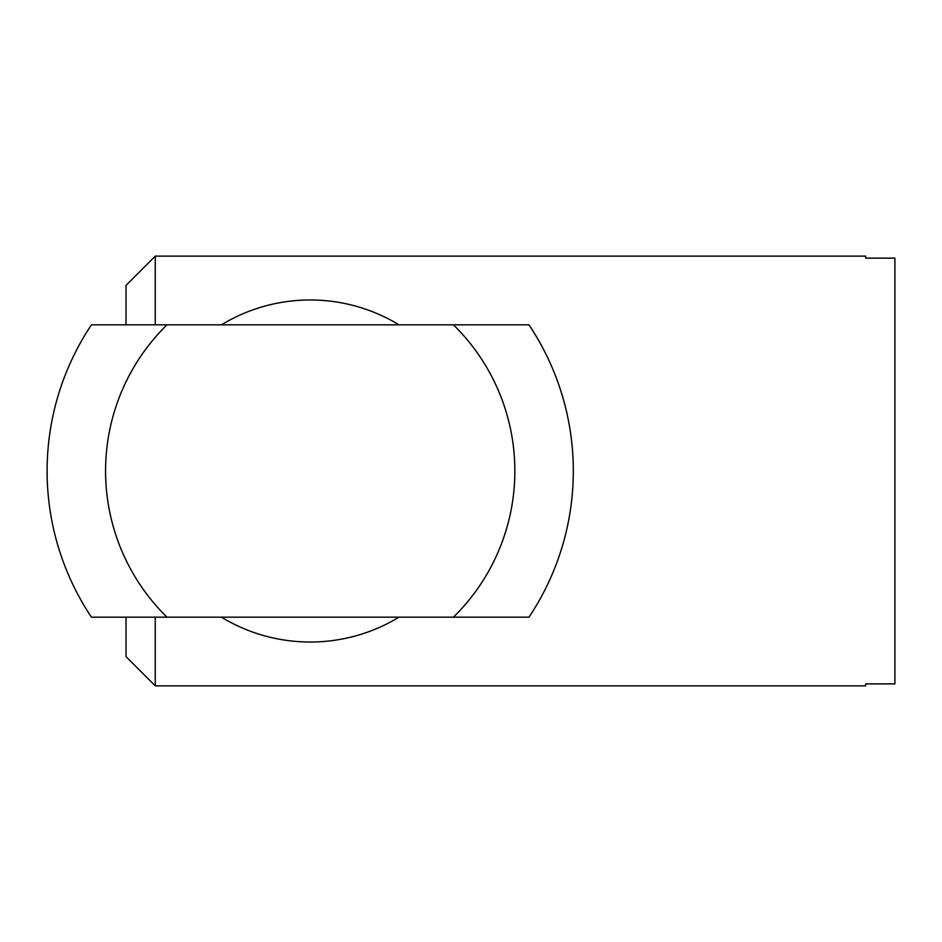 <?xml version="1.0" encoding="UTF-8"?>
<svg xmlns="http://www.w3.org/2000/svg" width="942" height="942" viewBox="0 0 942 942"><rect width="100%" height="100%" fill="white"/><g stroke="black" fill="none" stroke-linecap="round" stroke-linejoin="round"><path stroke-width="1.41" d="M221.429 617.175A171.02 171.02 0 0 0 398.996 617.175M398.996 324.825A171.02 171.02 0 0 0 221.429 324.825M528.98 324.825A263.112 263.112 0 0 1 528.98 617.175L453.432 617.175A204.638 204.638 0 0 0 453.432 324.825L528.98 324.825M453.432 617.175L91.445 617.175A263.112 263.112 0 0 1 91.445 324.825L453.432 324.825M166.993 324.825A204.638 204.638 0 0 0 166.993 617.175M126.028 324.825L126.028 285.355L155.265 256.13L865.663 256.13L865.663 258.12L865.663 256.13M126.028 617.175L126.028 656.645L155.265 685.87L865.663 685.87L865.663 683.88L865.663 685.87M155.265 256.13L155.265 324.825M155.265 617.175L155.265 685.87M865.663 258.12L894.9 258.12L894.9 683.88L865.663 683.88"/></g></svg>

